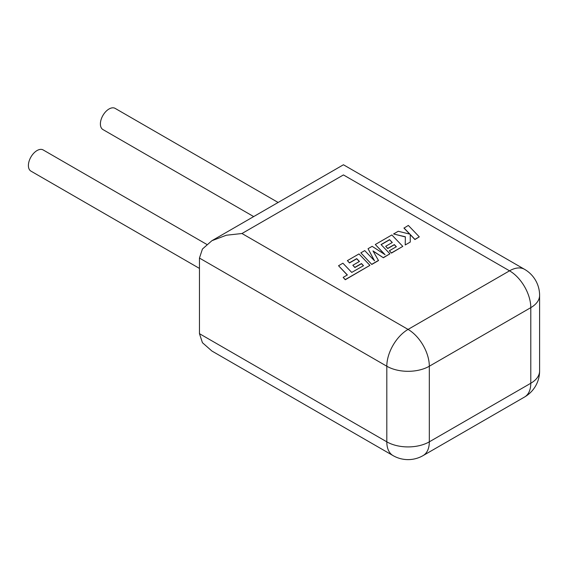 <?xml version="1.0" encoding="UTF-8"?>
<svg xmlns="http://www.w3.org/2000/svg" width="568" height="568" viewBox="0 0 568 568"><rect width="100%" height="100%" fill="white"/><g stroke="black" fill="none" stroke-linecap="round" stroke-linejoin="round"><path stroke-width="0.85" d="M206.695 244.361L43.161 149.945A12.226 7.057 120 0 0 33.739 153.218A12.226 7.057 120 0 0 28.4 165.522A12.226 7.057 120 0 0 30.935 171.117L199.453 268.416M253.676 216.585L102.929 129.554A12.226 7.057 -60 0 1 100.394 123.959A12.226 7.057 -60 0 1 105.733 111.655A12.226 7.057 -60 0 1 115.148 108.382L278.128 202.471M199.453 258.064L199.453 333.664L202.442 342.703L211.907 351.024L393.035 455.593A30.061 30.061 0 0 0 423.096 455.593A30.061 17.359 -120 0 0 429.323 441.833L530.796 383.251L530.796 307.643L429.323 366.225L429.323 441.833A30.061 17.359 0 0 1 386.808 441.833L386.808 366.225L199.453 258.064L202.442 249.025L211.907 240.704L226.32 235.237L241.968 233.512L408.065 329.412L509.539 270.822L343.441 174.93C343.441 161.688 343.441 161.688 343.441 174.93L241.968 233.512M338.535 265.739L347.36 274.955L343.157 277.383L345.273 279.584L369.931 265.348L358.99 253.931L347.382 260.627L349.476 262.799L356.704 258.625L359.438 261.457L352.842 265.263L354.872 267.365L361.461 263.559L363.492 265.689L351.741 272.427L342.909 263.211L338.535 265.739L347.261 275.011M343.157 277.383L345.273 279.747L369.931 265.348M347.382 260.627L349.476 262.963L356.704 258.788L359.331 261.514M352.842 265.263L354.872 267.528L361.461 263.722L363.385 265.746M389.563 239.653L392.296 242.486L385.7 246.292L387.731 248.394L394.32 244.588L396.35 246.718L389.35 250.758L391.444 252.93L402.79 246.377L391.849 234.953L375.306 244.51L385.054 254.67L372.146 246.334L368.05 248.699L374.532 260.819L364.741 250.609L360.836 252.859L371.784 264.447L378.515 260.556L372.984 250.914L383.372 257.751L389.911 253.811L381.05 244.567L389.563 239.653L392.19 242.543M371.784 264.283L378.515 260.392M373.14 251.177L383.372 257.751M383.372 257.588L389.911 253.811M381.149 244.673L389.563 239.817M385.7 246.292L387.731 248.564L394.32 244.751L396.251 246.775M389.35 250.758L391.444 253.094L402.79 246.377M375.306 244.51L384.642 254.407M368.05 248.699L374.34 260.613M360.836 252.859L371.784 264.447M403.976 227.953L409.926 234.151L398.239 231.268L393.567 233.966L405.36 236.785L405.211 244.978L410.266 242.06L410.245 234.513L414.917 239.376L419.29 236.849L408.342 225.432L403.976 228.116L409.72 234.101M419.29 236.849L414.917 239.54L410.245 234.676M393.567 233.966L405.36 236.948M405.211 244.978L410.266 242.06M199.453 333.664L386.808 441.833A30.061 17.359 120 0 0 393.035 455.593M524.569 397.011A30.061 30.061 0 0 0 539.6 370.975A30.061 17.359 0 0 1 530.796 383.251A30.061 17.359 60 0 1 524.569 397.011L423.096 455.593M539.6 295.374A30.061 30.061 0 0 0 524.569 269.339A30.061 17.359 -60 0 0 509.539 270.822A30.061 17.359 60 0 1 530.796 307.643A30.061 17.359 0 0 0 539.6 295.374L539.6 370.975M429.323 366.225A30.061 17.359 -120 0 0 408.065 329.412A30.061 17.359 -60 0 0 386.808 366.225A30.061 17.359 0 0 0 429.323 366.225M524.569 269.339L343.441 164.763L211.907 240.704"/></g></svg>
